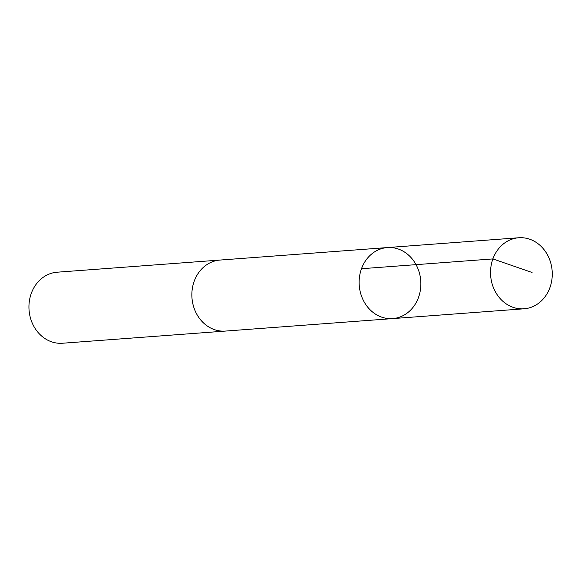 <?xml version="1.0" encoding="UTF-8"?>
<svg xmlns="http://www.w3.org/2000/svg" width="581" height="581" viewBox="0 0 581 581"><rect width="100%" height="100%" fill="white"/><g stroke="black" fill="none" stroke-linecap="round" stroke-linejoin="round"><path stroke-width="0.87" d="M392.647 318.599L225.37 331.076A35.608 30.837 -94.3 0 1 192.18 299.934A35.608 30.837 -94.3 0 1 216.502 260.564A35.608 30.837 -94.3 0 1 220.076 260.056L387.345 247.571A35.615 30.844 85.7 0 0 383.772 248.08A35.615 30.844 85.7 0 0 359.45 287.45A35.615 30.844 85.7 0 0 392.647 318.599A35.615 30.844 85.7 0 0 420.753 280.79A35.615 30.844 85.7 0 0 387.345 247.571A35.615 30.844 85.7 0 0 383.772 248.08A35.615 30.844 85.7 0 0 359.45 287.45A35.615 30.844 85.7 0 0 392.647 318.599L524.047 308.794A35.615 30.844 -94.3 0 1 490.851 277.645A35.615 30.844 -94.3 0 1 515.173 238.275A35.615 30.844 -94.3 0 1 518.746 237.76A35.615 30.844 -94.3 0 1 551.95 268.909A35.615 30.844 -94.3 0 1 527.621 308.286A35.615 30.844 -94.3 0 1 524.047 308.794M226.009 331.025A35.615 30.844 -94.3 0 1 225.37 331.083A35.615 30.844 -94.3 0 1 191.962 297.857A35.615 30.844 -94.3 0 1 220.076 260.048A35.615 30.844 -94.3 0 1 220.707 260.005M225.37 331.083L62.457 343.24A35.615 30.844 -94.3 0 1 29.05 310.014A35.615 30.844 -94.3 0 1 57.156 272.206L220.076 260.048M361.491 268.72L492.891 258.915L532.073 272.482M387.345 247.571L518.746 237.76"/></g></svg>
